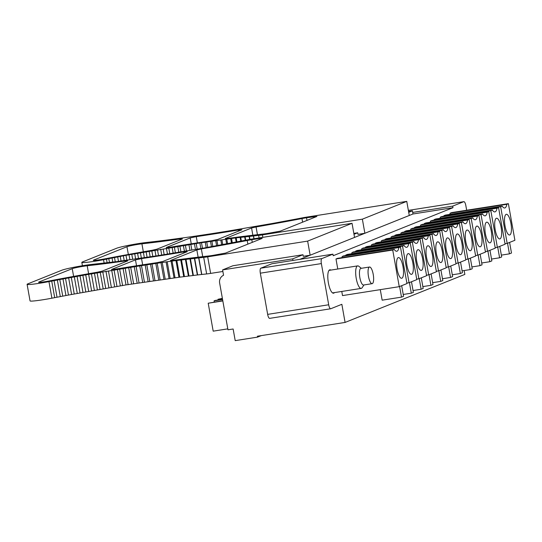 <?xml version="1.0" encoding="UTF-8"?>
<svg xmlns="http://www.w3.org/2000/svg" width="542" height="542" viewBox="0 0 542 542"><rect width="100%" height="100%" fill="white"/><g stroke="black" fill="none" stroke-linecap="round" stroke-linejoin="round"><path stroke-width="0.81" d="M299.834 259.354L412.997 213.982L452.97 207.688L452.692 206.123L463.762 201.685A4.56 1.355 81.1 0 1 463.857 201.658A4.56 1.355 81.1 0 1 465.849 205.642L466.669 210.228M269.747 318.337A4.56 1.355 -98.9 0 1 269.659 318.364A4.56 1.355 -98.9 0 1 267.66 314.374L260.323 273.182A4.56 1.355 -98.9 0 1 260.81 268.188L271.888 263.751L332.923 254.151L333.201 255.716L452.97 207.688M412.997 213.982L412.435 210.845L408.709 212.342M292.666 258.873L302.992 254.733L232.931 265.749L222.606 269.889L292.666 258.873L292.951 260.438M353.987 234.28L357.713 232.789L353.831 233.399M408.553 211.455L412.435 210.845M332.923 254.151L321.853 258.588A4.56 1.355 81.1 0 0 321.359 263.581L328.696 304.773A4.56 1.355 81.1 0 0 330.695 308.764A4.56 1.355 81.1 0 0 330.783 308.737L341.853 304.299L345.085 322.429L257.396 336.223L257.558 337.117L235.208 340.633L233.135 328.994L227.972 329.8L219.639 283.012A7.297 6.944 -111.9 0 1 223.561 275.261L222.606 269.889M257.558 337.117L261.332 335.606M345.085 322.429L464.853 274.401L464.162 270.533M440.016 218.318A13.672 4.065 81.1 0 0 440.28 217.146L441.825 216.522L498.565 207.6L505.09 244.225L497.366 247.321L495.192 247.667M434.189 220.12L434.101 219.625L435.646 219.002L492.387 210.079A13.672 4.065 81.1 0 0 494.914 211.908A13.672 4.065 81.1 0 0 497.021 208.223L498.565 207.6M341.907 257.66A13.672 4.065 81.1 0 0 342.171 256.488L343.716 255.865L400.45 246.942L406.974 283.568L399.251 286.664L342.51 295.593L341.772 291.447M337.774 269.008L335.986 258.968L337.53 258.344L394.271 249.422A13.672 4.065 81.1 0 0 396.798 251.251A13.672 4.065 81.1 0 0 398.905 247.565L400.45 246.942M345.891 255.526L345.803 255.031L347.347 254.415L404.081 245.485A13.672 4.065 81.1 0 0 406.615 247.321A13.672 4.065 81.1 0 0 408.722 243.629L410.267 243.012L416.791 279.631L409.061 282.734L406.886 283.073M351.717 253.724A13.672 4.065 81.1 0 0 351.982 252.552L353.526 251.935L410.267 243.012M355.701 251.59L355.613 251.095L357.158 250.479L413.898 241.556A13.672 4.065 81.1 0 0 416.425 243.385A13.672 4.065 81.1 0 0 418.532 239.693L420.077 239.076L426.601 275.702L418.871 278.798L416.703 279.137M361.528 249.787A13.672 4.065 81.1 0 0 361.792 248.622L363.336 247.999L420.077 239.076M381.148 241.922A13.672 4.065 81.1 0 0 381.412 240.75L382.957 240.133L439.697 231.204L446.222 267.829L438.498 270.932L436.324 271.271M375.321 243.724L375.233 243.229L376.778 242.606L433.519 233.683A13.672 4.065 81.1 0 0 436.046 235.519A13.672 4.065 81.1 0 0 438.153 231.827L439.697 231.204M385.132 239.788L385.044 239.293L386.588 238.676L443.329 229.754A13.672 4.065 81.1 0 0 445.856 231.583A13.672 4.065 81.1 0 0 447.963 227.891L449.508 227.274L456.032 263.9L448.309 266.996L446.134 267.335M390.958 237.985A13.672 4.065 81.1 0 0 391.222 236.813L392.767 236.197L449.508 227.274M394.942 235.858L394.854 235.363L396.398 234.74L453.139 225.818A13.672 4.065 81.1 0 0 455.666 227.647A13.672 4.065 81.1 0 0 457.773 223.954L459.318 223.338L465.842 259.964L458.119 263.06L455.944 263.405M400.775 234.056A13.672 4.065 81.1 0 0 401.033 232.884L402.584 232.261L459.318 223.338M404.752 231.922L404.664 231.427L406.209 230.804L462.949 221.881A13.672 4.065 81.1 0 0 465.476 223.71A13.672 4.065 81.1 0 0 467.583 220.025L469.128 219.402L475.652 256.027L467.929 259.123L465.754 259.469M410.585 230.12A13.672 4.065 81.1 0 0 410.85 228.948L412.394 228.331L469.128 219.402M414.569 227.986L414.481 227.491L416.026 226.874L472.759 217.945A13.672 4.065 81.1 0 0 475.293 219.781A13.672 4.065 81.1 0 0 477.4 216.089L478.945 215.472L485.469 252.098L477.739 255.194L475.564 255.533M420.396 226.183A13.672 4.065 81.1 0 0 420.66 225.011L422.204 224.395L478.945 215.472M424.379 224.049L424.291 223.555L425.836 222.938L482.576 214.015A13.672 4.065 81.1 0 0 485.104 215.845A13.672 4.065 81.1 0 0 487.211 212.152L488.755 211.536L495.28 248.161L487.549 251.258L485.381 251.603M430.206 222.247A13.672 4.065 81.1 0 0 430.47 221.082L432.015 220.458L488.755 211.536M444 216.183L443.912 215.689L445.456 215.072L502.197 206.143A13.672 4.065 81.1 0 0 504.724 207.979A13.672 4.065 81.1 0 0 506.831 204.287L508.376 203.67L514.9 240.289L507.177 243.392L505.002 243.731M449.826 214.381A13.672 4.065 81.1 0 0 450.09 213.209L451.635 212.593L508.376 203.67M365.511 247.66L365.423 247.166L366.968 246.542L423.708 237.62A13.672 4.065 81.1 0 0 426.236 239.449A13.672 4.065 81.1 0 0 428.343 235.763L429.887 235.14L436.412 271.766L428.688 274.862L426.513 275.207M371.338 245.858A13.672 4.065 81.1 0 0 371.602 244.686L373.147 244.063L429.887 235.14M330.911 270.092A11.849 3.523 81.1 0 0 329.882 269.787A11.849 3.523 81.1 0 0 328.377 282.836A11.849 3.523 81.1 0 0 333.567 293.202A11.849 3.523 81.1 0 0 334.448 292.599M401.669 285.695L403.56 296.305L401.5 297.131L399.61 286.522M380.281 289.652L382.157 300.173L401.5 297.131M335.986 258.968L392.726 250.038L399.251 286.664M392.726 250.038L394.271 249.422M398.905 247.565L342.171 256.488M400.24 277.531A10.481 3.116 81.1 0 0 401.358 278.276A10.481 3.116 81.1 0 0 403.451 270.187A10.481 3.116 81.1 0 0 399.861 258.317A10.481 3.116 81.1 0 0 398.119 257.674A10.481 3.116 81.1 0 0 396.744 266.705A10.481 3.116 81.1 0 0 400.24 277.531M411.48 281.765L413.37 292.368L411.31 293.195L409.42 282.585M403.234 294.469L411.31 293.195M345.803 255.031L402.537 246.109L409.061 282.734M402.537 246.109L404.081 245.485M408.722 243.629L351.982 252.552M409.671 254.381A10.481 3.116 81.1 0 0 407.93 253.737A10.481 3.116 81.1 0 0 406.561 262.768A10.481 3.116 81.1 0 0 410.05 273.595A10.481 3.116 81.1 0 0 411.168 274.34A10.481 3.116 81.1 0 0 413.261 266.257A10.481 3.116 81.1 0 0 409.671 254.381M421.29 277.829L423.18 288.432L421.12 289.259L419.23 278.656M413.045 290.532L421.12 289.259M355.613 251.095L412.354 242.172L418.871 278.798M412.354 242.172L413.898 241.556M418.532 239.693L361.792 248.622M419.481 250.451A10.481 3.116 81.1 0 0 417.74 249.801A10.481 3.116 81.1 0 0 416.371 258.832A10.481 3.116 81.1 0 0 419.867 269.665A10.481 3.116 81.1 0 0 420.978 270.404A10.481 3.116 81.1 0 0 423.072 262.321A10.481 3.116 81.1 0 0 419.481 250.451M431.107 273.893L432.99 284.503L430.931 285.329L429.04 274.719M422.855 286.596L430.931 285.329M365.423 247.166L422.164 238.236L428.688 274.862M422.164 238.236L423.708 237.62M428.343 235.763L371.602 244.686M429.298 246.515A10.481 3.116 81.1 0 0 427.55 245.872A10.481 3.116 81.1 0 0 426.181 254.903A10.481 3.116 81.1 0 0 429.677 265.729A10.481 3.116 81.1 0 0 430.788 266.474A10.481 3.116 81.1 0 0 432.889 258.385A10.481 3.116 81.1 0 0 429.298 246.515M440.917 269.957L442.807 280.566L440.741 281.393L438.857 270.783M432.665 282.66L440.741 281.393M375.233 243.229L431.974 234.307L438.498 270.932M431.974 234.307L433.519 233.683M438.153 231.827L381.412 240.75M439.108 242.579A10.481 3.116 81.1 0 0 437.36 241.935A10.481 3.116 81.1 0 0 435.992 250.966A10.481 3.116 81.1 0 0 439.487 261.793A10.481 3.116 81.1 0 0 440.605 262.538A10.481 3.116 81.1 0 0 442.699 254.455A10.481 3.116 81.1 0 0 439.108 242.579M450.727 266.027L452.617 276.63L450.558 277.457L448.668 266.854M442.475 278.73L450.558 277.457M385.044 239.293L441.784 230.37L448.309 266.996M441.784 230.37L443.329 229.754M447.963 227.891L391.222 236.813M448.918 238.649A10.481 3.116 81.1 0 0 447.17 237.999A10.481 3.116 81.1 0 0 445.802 247.03A10.481 3.116 81.1 0 0 449.298 257.857A10.481 3.116 81.1 0 0 450.416 258.602A10.481 3.116 81.1 0 0 452.509 250.519A10.481 3.116 81.1 0 0 448.918 238.649M460.537 262.091L462.428 272.701L460.368 273.527L458.478 262.917M452.285 274.794L460.368 273.527M394.854 235.363L451.594 226.434L458.119 263.06M451.594 226.434L453.139 225.818M457.773 223.954L401.033 232.884M458.728 234.713A10.481 3.116 81.1 0 0 456.987 234.069A10.481 3.116 81.1 0 0 455.612 243.101A10.481 3.116 81.1 0 0 459.108 253.927A10.481 3.116 81.1 0 0 460.226 254.672A10.481 3.116 81.1 0 0 462.319 246.583A10.481 3.116 81.1 0 0 458.728 234.713M470.348 258.155L472.238 268.764L470.178 269.591L468.288 258.981M462.096 270.858L470.178 269.591M404.664 231.427L461.405 222.505L467.929 259.123M461.405 222.505L462.949 221.881M467.583 220.025L410.85 228.948M468.539 230.777A10.481 3.116 81.1 0 0 466.798 230.133A10.481 3.116 81.1 0 0 465.422 239.164A10.481 3.116 81.1 0 0 468.918 249.991A10.481 3.116 81.1 0 0 470.036 250.736A10.481 3.116 81.1 0 0 472.129 242.653A10.481 3.116 81.1 0 0 468.539 230.777M480.158 254.225L482.048 264.828L479.988 265.655L478.098 255.052M471.913 266.928L479.988 265.655M414.481 227.491L471.215 218.568L477.739 255.194M471.215 218.568L472.759 217.945M477.4 216.089L420.66 225.011M478.349 226.841A10.481 3.116 81.1 0 0 476.608 226.197A10.481 3.116 81.1 0 0 475.239 235.228A10.481 3.116 81.1 0 0 478.728 246.054A10.481 3.116 81.1 0 0 479.846 246.8A10.481 3.116 81.1 0 0 481.94 238.717A10.481 3.116 81.1 0 0 478.349 226.841M489.968 250.289L491.858 260.898L489.799 261.718L487.908 251.115M481.723 262.992L489.799 261.718M424.291 223.555L481.032 214.632L487.549 251.258M481.032 214.632L482.576 214.015M487.211 212.152L430.47 221.082M488.159 222.911A10.481 3.116 81.1 0 0 486.418 222.267A10.481 3.116 81.1 0 0 485.049 231.292A10.481 3.116 81.1 0 0 488.545 242.125A10.481 3.116 81.1 0 0 489.656 242.863A10.481 3.116 81.1 0 0 491.75 234.781A10.481 3.116 81.1 0 0 488.159 222.911M499.785 246.353L501.668 256.962L499.609 257.789L497.719 247.179M491.533 259.056L499.609 257.789M434.101 219.625L490.842 210.696L497.366 247.321M490.842 210.696L492.387 210.079M497.021 208.223L440.28 217.146M497.976 218.975A10.481 3.116 81.1 0 0 496.228 218.331A10.481 3.116 81.1 0 0 494.86 227.362A10.481 3.116 81.1 0 0 498.355 238.189A10.481 3.116 81.1 0 0 499.467 238.934A10.481 3.116 81.1 0 0 501.567 230.845A10.481 3.116 81.1 0 0 497.976 218.975M509.595 242.423L511.485 253.026L509.419 253.852L507.536 243.243M501.343 255.126L509.419 253.852M443.912 215.689L500.652 206.766L507.177 243.392M500.652 206.766L502.197 206.143M506.831 204.287L450.09 213.209M507.786 215.038A10.481 3.116 81.1 0 0 506.038 214.395A10.481 3.116 81.1 0 0 504.67 223.426A10.481 3.116 81.1 0 0 508.166 234.252A10.481 3.116 81.1 0 0 509.284 234.998A10.481 3.116 81.1 0 0 511.377 226.915A10.481 3.116 81.1 0 0 507.786 215.038M412.719 212.41L452.692 206.123M352.036 223.311L307.639 241.109L310.153 255.214L354.549 237.416L352.036 223.311L252.084 239.029A9.16 0.596 169.9 0 0 247.701 239.794A165.852 10.772 169.9 0 1 240.594 241.156L203.65 248.087L158.149 255.621L116.605 261.637L91.828 264.401A18.232 1.186 169.9 0 0 61.842 270.221L27.852 283.852A18.225 1.186 169.9 0 0 27.1 284.34L30.054 300.912A18.225 1.186 169.9 0 0 51.91 298.188A165.859 10.772 169.9 0 1 54.688 297.66L65.941 295.539L62.987 278.967L51.734 281.095L54.688 297.66M136.123 266.461L171.062 261.156L198.839 257.904A165.859 10.772 169.9 0 1 203.697 257.375A9.16 0.596 169.9 0 0 207.688 256.833L210.635 273.398L222.884 271.474M210.635 273.398A9.16 0.596 169.9 0 1 206.644 273.94A165.859 10.772 169.9 0 0 201.787 274.469L197.64 274.943L194.686 258.378M197.647 274.943L179.788 277.158M176.841 260.594L179.795 277.158L125.995 284.909L71.591 294.489M62.98 278.974L68.651 277.924L71.598 294.489L65.934 295.539M51.734 281.095A165.859 10.772 169.9 0 0 48.963 281.623A18.225 1.186 169.9 0 1 27.1 284.34M88.678 291.406L85.724 274.841L68.644 277.924M139.077 283.026L136.13 266.461L85.717 274.841M207.688 256.833L307.639 241.109M125.669 260.892L127.736 260.871L102.092 271.156L97.458 272.192A174.964 11.362 169.9 0 0 49.383 280.925A9.112 0.589 169.9 0 1 38.577 282.267A9.112 0.589 169.9 0 1 38.956 282.016L72.235 268.669A9.112 0.589 169.9 0 1 87.194 265.77A174.964 11.362 169.9 0 0 125.669 260.892L125.798 261.65M162.946 261.42L156.767 262.701A174.964 11.362 169.9 0 0 115.053 269.218L111.55 269.462L135.473 259.862L141.543 258.602A175.019 11.368 169.9 0 0 183.609 251.942L187.241 251.678L162.946 261.42M259.191 238.541L262.199 238.378L225.533 253.087L212.545 255.438A9.112 0.589 169.9 0 1 208.656 255.973A174.964 11.362 169.9 0 0 172.546 260.458L170.54 260.472L196.841 249.923L201.346 248.913A174.964 11.362 169.9 0 0 247.227 240.506A9.16 0.596 169.9 0 1 251.8 239.7L259.191 238.541L259.367 239.517M310.153 255.214L303.276 256.298L302.992 254.733M198.839 257.904L201.787 274.469M198.629 257.674L201.583 274.245M54.044 280.471L56.991 297.036M57.35 280.024L60.304 296.596M59.755 279.394L62.709 295.959M65.501 278.324L68.448 294.889M71.266 277.26L74.213 293.825M74.329 276.881L77.282 293.452M77.045 276.21L79.999 292.775M80.026 275.858L82.973 292.423M82.838 275.173L85.792 291.738M88.631 274.15L91.584 290.715M91.422 273.839L94.376 290.404M94.423 273.141L97.37 289.706M97.113 272.856L100.06 289.421M100.202 272.145L103.149 288.71M102.784 271.881L105.737 288.452M105.954 271.163L108.908 287.734M108.441 270.932L111.388 287.497M111.693 270.207L114.64 286.772M114.064 269.997L117.011 286.562M117.39 269.266L120.338 285.83M119.646 269.083L122.6 285.648M123.048 268.344L125.995 284.909M125.195 268.188L128.142 284.753M128.657 267.443L131.611 284.015M130.69 267.314L133.644 283.879M134.22 266.569L137.167 283.134M139.714 265.715L142.668 282.28M141.503 265.634L144.457 282.199M145.148 264.889L148.095 281.454M146.814 264.835L149.761 281.4M150.5 264.089L153.454 280.654M152.045 264.056L154.992 280.62M155.778 263.31L158.731 279.875M157.194 263.31L160.141 279.875M160.967 262.565L163.921 279.13M162.254 262.585L165.202 279.15M166.069 261.847L169.016 278.412M167.221 261.894L170.168 278.459M171.062 261.156L174.016 277.721M172.085 261.23L175.032 277.795M175.954 260.492L178.907 277.064M180.737 259.869L183.691 276.434M181.489 259.991L184.436 276.555M185.398 259.266L188.352 275.837M186.014 259.422L188.968 275.986M189.944 258.703L192.891 275.268M190.418 258.88L193.372 275.451M194.354 258.175L197.302 274.74M272.707 223.412L295.322 219.212A165.859 10.772 169.9 0 0 302.111 217.911A9.16 0.596 169.9 0 1 306.806 217.085L406.757 201.367L362.361 219.171L364.874 233.27L357.998 234.354L357.713 232.789M362.361 219.171L262.409 234.889A9.16 0.596 169.9 0 1 258.642 235.411A165.852 10.772 169.9 0 0 253.554 235.96L254.049 238.724M364.874 233.27L409.264 215.472L406.757 201.367M104.145 263.141L103.536 259.713L125.995 255.316L199.869 242.945L235.458 237.924L253.554 235.96M272.714 223.412L227.423 231.183M227.43 231.177L210.987 233.778M210.994 233.778L195.134 236.163M195.14 236.163L184.971 237.62M184.985 237.62L170.473 239.584M170.479 239.584L161.36 240.743M161.367 240.743L156.99 241.271M157.004 241.271L152.756 241.773M152.763 241.766L148.65 242.233A165.859 10.772 169.9 0 1 146.658 242.45A18.225 1.186 169.9 0 0 116.564 248.277L82.574 261.908A18.232 1.186 169.9 0 0 81.822 262.403A18.232 1.186 169.9 0 0 103.536 259.713M141.916 243.825A9.112 0.589 169.9 0 0 126.957 246.732L93.678 260.072A9.112 0.589 169.9 0 0 93.299 260.323A9.112 0.589 169.9 0 0 104.105 258.988A174.964 11.362 169.9 0 1 152.234 250.241L156.814 249.212L182.458 238.934L180.337 238.954A174.964 11.362 169.9 0 1 141.916 243.825L143.332 251.786M196.265 236.658A174.964 11.362 169.9 0 0 238.324 229.998L241.956 229.74L217.667 239.476L211.488 240.763A175.019 11.368 169.9 0 0 169.775 247.281L166.265 247.518L190.195 237.924L196.265 236.658L197.369 242.877M306.515 217.762A9.112 0.589 169.9 0 0 301.962 218.555A174.964 11.362 169.9 0 1 256.068 226.969L251.563 227.979L225.262 238.527L227.267 238.514A174.964 11.362 169.9 0 1 263.371 234.029A9.16 0.596 169.9 0 0 267.281 233.494L280.255 231.143L316.921 216.434L306.515 217.762L306.989 220.425M106.469 259.151L107.126 262.816M249.415 236.434L249.943 239.388M253.351 235.736L253.893 238.744M259.09 237.931L258.642 235.411M249.076 236.231L249.645 239.435M245.14 236.942L245.716 240.181M244.666 236.759L245.289 240.262M240.736 237.477L241.366 241.014M240.12 237.328L240.797 241.122M236.21 238.046L236.908 241.962M235.458 237.924L236.197 242.057M231.563 238.649L232.315 242.891M230.675 238.555L231.468 242.999M226.807 239.286L227.593 243.724M225.784 239.212L226.631 243.947M221.935 239.95L222.755 244.55M220.79 239.903L221.664 244.821M216.969 240.641L217.816 245.397M215.696 240.621L216.597 245.695M211.915 241.366L212.796 246.319M210.506 241.366L211.434 246.583M206.766 242.111L207.681 247.267M205.228 242.145L206.177 247.491M201.529 242.891L202.478 248.216M199.869 242.945L200.845 248.399M196.224 243.69L197.2 249.164M194.442 243.771L195.432 249.347M190.852 244.517L191.848 250.106M188.941 244.625L189.951 250.296M185.411 245.37L186.421 251.041M183.386 245.499L184.409 251.237M179.917 246.244L180.933 251.942M177.769 246.4L178.799 252.165M174.368 247.138L175.384 252.843M172.112 247.321L173.142 253.087M168.786 248.053L169.795 253.751M166.414 248.263L167.437 253.995M163.162 248.988L164.172 254.652M160.683 249.218L161.692 254.882M157.505 249.943L158.508 255.546M154.924 250.201L155.92 255.797M151.835 250.912L152.817 256.434M149.152 251.197L150.134 256.705M146.144 251.894L147.106 257.294M143.359 252.206L144.321 257.599M140.446 252.897L141.374 258.094M137.566 253.229L138.501 258.487M134.748 253.913L135.629 258.846M131.774 254.266L132.682 259.361M129.89 259.632L129.05 254.943M125.995 255.316L126.869 260.221M123.373 255.98L124.172 260.465M120.229 256.38L121.042 260.946M118.468 261.285L117.709 257.03M114.484 257.45L115.229 261.623M112.072 258.087L112.783 262.084M108.773 258.527L109.47 262.43M222.83 300.918L208.209 303.222L213.189 331.155L227.803 328.858M222.538 299.286L215.113 300.451L214.083 300.864L214.286 302.016M208.209 303.222L222.782 300.675M222.579 299.53L214.083 300.864M222.416 298.595L218.019 299.286L218.148 299.977M218.019 299.286L222.369 298.351M363.946 284.963L362.171 287.666A11.396 3.388 -98.9 0 1 361.223 288.391A11.396 3.388 -98.9 0 1 359.658 287.578A11.396 3.388 -98.9 0 1 355.803 275.234A11.396 3.388 -98.9 0 1 357.679 265.878A11.396 3.388 -98.9 0 1 358.811 266.278L361.331 268.304M372.151 283.669L363.553 285.024A8.428 2.507 -98.9 0 1 362.395 284.421A8.428 2.507 -98.9 0 1 359.542 275.289A8.428 2.507 -98.9 0 1 360.931 268.365L369.529 267.016A8.428 2.507 -98.9 0 1 370.687 267.613A8.428 2.507 -98.9 0 1 373.54 276.745A8.428 2.507 -98.9 0 1 372.151 283.669A8.428 2.507 -98.9 0 1 370.992 283.073A8.428 2.507 -98.9 0 1 368.14 273.94A8.428 2.507 -98.9 0 1 369.529 267.016M328.696 304.773L267.66 314.374M260.323 273.182L321.359 263.581M321.853 258.588L260.81 268.188M463.857 201.658L408.363 210.384L463.762 201.685M203.697 257.375L206.644 273.94M48.963 281.623L51.91 298.188M196.841 249.923L198.128 257.165M202.722 256.63L201.346 248.913M247.87 244.124L247.227 240.506M252.274 242.362L251.8 239.7M135.473 259.862L136.53 265.77M142.648 264.821L141.543 258.602M183.806 253.053L183.609 251.942M39.017 282.362L38.956 282.016M72.235 268.669L73.617 276.413M88.61 273.73L87.194 265.77M262.409 234.889L262.843 237.335M313.913 216.597L314.082 217.572M301.962 218.555L302.605 222.179M256.068 226.969L257.443 234.686M251.563 227.979L252.85 235.221M238.324 229.998L238.527 231.116M190.195 237.924L191.245 243.825M180.337 238.954L180.472 239.727M126.957 246.732L128.339 254.469M93.678 260.072L93.739 260.424M330.695 308.764L269.659 318.364M82.418 265.736L81.822 262.403M357.679 265.878L329.001 270.39M361.223 288.391L332.537 292.904"/></g></svg>

